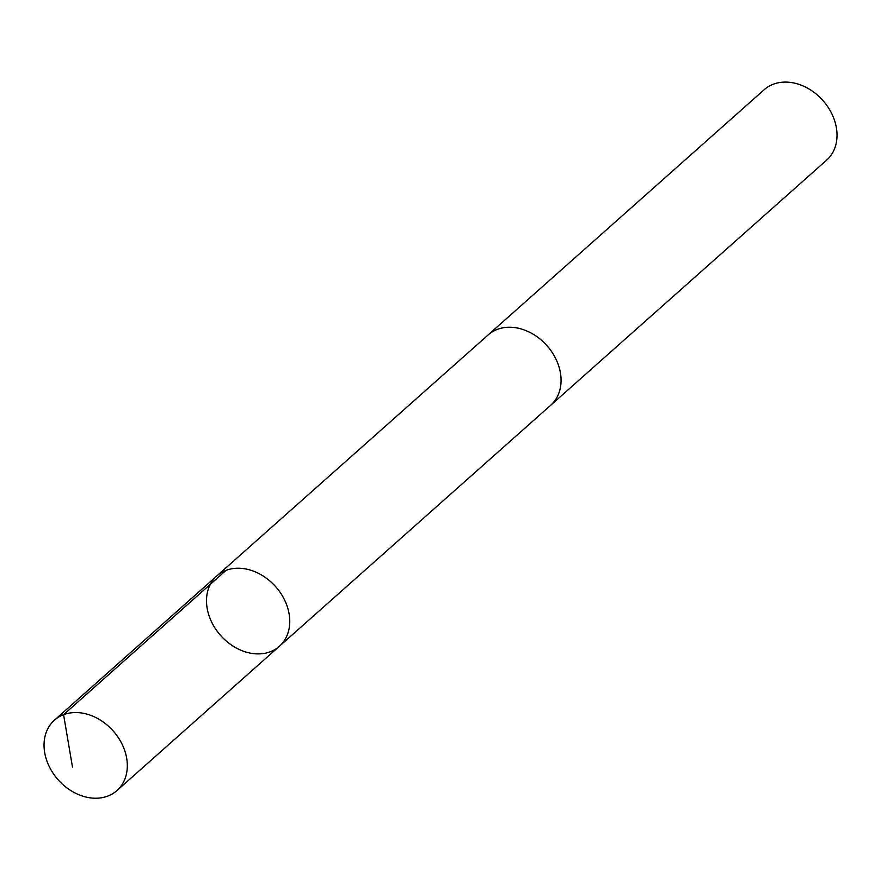 <?xml version="1.0" encoding="UTF-8"?>
<svg xmlns="http://www.w3.org/2000/svg" width="881" height="881" viewBox="0 0 881 881"><rect width="100%" height="100%" fill="white"/><g stroke="black" fill="none" stroke-linecap="round" stroke-linejoin="round"><path stroke-width="1.32" d="M487.457 335.54A47.067 36.793 48.4 0 1 488.184 334.868A47.056 36.771 48.4 0 1 534.624 335.11A47.056 36.771 48.4 0 1 561.054 381.396A47.056 36.771 48.4 0 1 550.691 405.249L279.387 646.258A47.067 36.782 -131.6 0 0 289.75 622.404A47.067 36.782 -131.6 0 0 263.32 576.108A47.067 36.782 -131.6 0 0 216.869 575.888A47.067 36.782 -131.6 0 0 220.635 635.498A47.067 36.782 -131.6 0 0 279.387 646.258A47.067 36.782 -131.6 0 0 289.75 622.404A47.067 36.782 -131.6 0 0 263.32 576.108A47.067 36.782 -131.6 0 0 216.869 575.888L54.413 720.195A47.067 36.793 48.4 0 1 100.863 720.416A47.067 36.793 48.4 0 1 127.305 766.723A47.067 36.793 48.4 0 1 116.942 790.576A47.067 36.793 48.4 0 1 70.491 790.356A47.067 36.793 48.4 0 1 44.05 744.049A47.067 36.793 48.4 0 1 54.413 720.195M216.869 575.888L488.195 334.89A47.067 36.793 48.4 0 1 546.947 345.638A47.067 36.793 48.4 0 1 550.702 405.26A47.067 36.793 48.4 0 1 549.964 405.899M488.184 334.868L764.135 89.741A47.067 36.793 48.4 0 1 822.898 100.5A47.067 36.793 48.4 0 1 826.653 160.122L550.702 405.26M72.484 767.109L63.575 714.678L226.032 570.37M279.387 646.258L116.942 790.576"/></g></svg>
